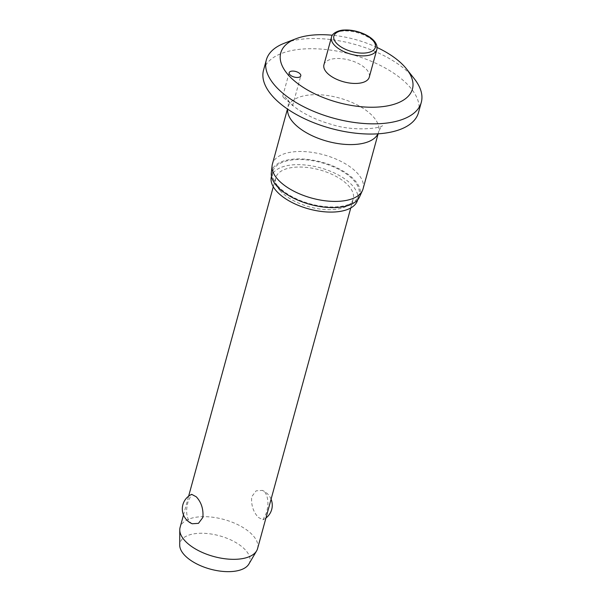 <?xml version="1.0" encoding="UTF-8"?>
<svg xmlns="http://www.w3.org/2000/svg" width="601" height="601" viewBox="0 0 601 601"><rect width="100%" height="100%" fill="white"/><g stroke="black" fill="none" stroke-linecap="round" stroke-linejoin="round"><path stroke-width="0.45" stroke-dasharray="3 2.25" d="M377.045 47.471A68.281 32.642 15.3 0 0 332.353 35.241M414.322 78.806A80.324 38.396 15.3 0 0 412.632 76.778A80.324 38.396 15.3 0 0 284.318 43.242M418.491 112.582A80.324 38.396 15.3 0 0 409.844 86.987A80.324 38.396 15.3 0 0 326.906 49.635A80.324 38.396 15.3 0 0 263.531 70.189M283.507 97.655L291.523 104.146L292.619 105.708L284.979 96.911L282.74 96.16L283.507 97.655M363.064 188.857A46.991 22.462 15.3 0 0 358.008 173.877A46.991 22.462 15.3 0 0 309.485 152.03A46.991 22.462 15.3 0 0 272.411 164.058M359.541 196.94A45.864 21.921 15.3 0 0 355.176 180.743A45.864 21.921 15.3 0 0 306.149 159.25A45.864 21.921 15.3 0 0 271.329 172.81M357.557 200.148A44.654 21.351 15.3 0 0 352.749 185.919A44.654 21.351 15.3 0 0 306.638 165.155A44.654 21.351 15.3 0 0 271.404 176.581M277.609 185.709A44.654 21.351 15.3 0 0 323.721 206.474A44.654 21.351 15.3 0 0 358.955 195.047A44.654 21.351 15.3 0 0 354.147 180.811A44.654 21.351 15.3 0 0 308.035 160.046A44.654 21.351 15.3 0 0 272.801 171.473A44.654 21.351 15.3 0 0 277.609 185.709M323.931 64.773A23.499 11.231 -164.7 0 1 342.472 58.755A23.499 11.231 -164.7 0 1 366.73 69.686A23.499 11.231 -164.7 0 1 369.262 77.168M257.574 548.593A40.162 19.202 15.3 0 0 253.246 535.792A40.162 19.202 15.3 0 0 211.777 517.115A40.162 19.202 15.3 0 0 180.097 527.393M258.295 517.356L262.907 519.835L266.198 513.374C268.82 504.99 268.459 498.004 265.116 492.407L262.389 490.408L256.124 490.822L251.706 496.742C251.03 504.998 253.224 511.872 258.295 517.356M280.066 190.562A40.162 19.202 15.3 0 0 321.535 209.238A40.162 19.202 15.3 0 0 353.223 198.961A40.162 19.202 15.3 0 0 348.896 186.16A40.162 19.202 15.3 0 0 307.427 167.491A40.162 19.202 15.3 0 0 275.739 177.768A40.162 19.202 15.3 0 0 280.066 190.562M192.192 523.756L189.465 521.758C186.122 516.169 185.762 509.175 188.383 500.791L191.674 494.338M248.874 564.046A36.15 17.279 15.3 0 0 245.854 550.471A36.15 17.279 15.3 0 0 206.323 533.448A36.15 17.279 15.3 0 0 179.714 545.13M377.939 133.835A46.991 22.462 15.3 0 0 378.615 132.032A46.991 22.462 15.3 0 0 373.552 117.052A46.991 22.462 15.3 0 0 325.036 95.206A46.991 22.462 15.3 0 0 287.962 107.226A46.991 22.462 15.3 0 0 287.616 109.127M376.797 49.605A23.499 11.231 15.3 0 0 374.273 42.123A23.499 11.231 15.3 0 0 343.321 30.997A23.499 11.231 15.3 0 0 331.474 37.209M291.523 104.146C296.947 109.765 312.039 119.088 331.782 124.467C353.876 131.867 381.552 128.118 382.454 125.684C381.53 125.94 380.245 128.058 378.615 132.032L378.119 133.828M358.955 195.047L357.633 199.863M292.619 105.708L300.785 75.861M350.759 207.961L353.223 198.961M271.089 499.198A16.062 16.062 0 0 0 262.389 490.408M262.907 519.835A16.062 16.062 0 0 0 265.942 518.009M183.493 514.967L188.639 496.156M273.282 186.768L275.739 177.768M282.74 96.16L289.164 72.683M272.801 171.473L271.487 176.288M288.608 100.915L287.887 99.811C288.563 100.75 288.585 103.222 287.962 107.226L287.466 109.021"/><path stroke-width="0.9" d="M332.353 35.241A68.281 32.642 15.3 0 0 296.03 38.719A68.281 32.642 15.3 0 0 288.089 74.712A68.281 32.642 15.3 0 0 376.632 107.128A68.281 32.642 15.3 0 0 406.539 68.95A68.281 32.642 15.3 0 0 405.104 67.229A68.281 32.642 15.3 0 0 377.045 47.471M296.03 38.719L284.318 43.242A80.324 38.396 15.3 0 0 266.326 59.98A80.324 38.396 15.3 0 0 274.973 85.582A80.324 38.396 15.3 0 0 357.911 122.927A80.324 38.396 15.3 0 0 421.286 102.373A80.324 38.396 15.3 0 0 414.322 78.806L406.539 68.95M266.326 59.98L263.531 70.189A80.324 38.396 15.3 0 0 272.185 95.792A80.324 38.396 15.3 0 0 355.123 133.137A80.324 38.396 15.3 0 0 418.491 112.582L421.286 102.373M287.466 109.021L272.411 164.058A46.991 22.462 15.3 0 0 272.095 165.748A46.991 22.462 15.3 0 0 277.474 179.03A46.991 22.462 15.3 0 0 324.27 200.666A46.991 22.462 15.3 0 0 362.478 190.472A46.991 22.462 15.3 0 0 363.064 188.857L378.119 133.828M272.095 165.748L271.329 172.81A45.864 21.921 15.3 0 0 276.58 185.777A45.864 21.921 15.3 0 0 322.249 206.887A45.864 21.921 15.3 0 0 359.541 196.94L362.478 190.472M271.487 176.288L271.404 176.581A44.654 21.351 15.3 0 0 276.22 190.81A44.654 21.351 15.3 0 0 322.324 211.575A44.654 21.351 15.3 0 0 357.557 200.148L357.633 199.863M300.139 73.946A6.025 2.877 -164.7 0 1 300.785 75.861A6.025 2.877 -164.7 0 1 296.03 77.401A6.025 2.877 -164.7 0 1 289.81 74.599A6.025 2.877 -164.7 0 1 289.164 72.683A6.025 2.877 -164.7 0 1 293.919 71.143A6.025 2.877 -164.7 0 1 300.139 73.946M369.262 77.168A23.499 11.231 -164.7 0 1 350.721 83.186A23.499 11.231 -164.7 0 1 326.463 72.255A23.499 11.231 -164.7 0 1 323.931 64.773L331.474 37.209A23.499 11.231 15.3 0 0 334.006 44.699A23.499 11.231 15.3 0 0 364.957 55.825A23.499 11.231 15.3 0 0 376.797 49.605L369.262 77.168M183.493 514.967L180.097 527.393A40.162 19.202 15.3 0 0 179.767 529.857A40.162 19.202 15.3 0 0 184.417 540.194A40.162 19.202 15.3 0 0 223.407 558.547A40.162 19.202 15.3 0 0 256.604 550.877A40.162 19.202 15.3 0 0 257.574 548.593L350.759 207.961M196.287 496.809C201.358 502.293 203.551 509.167 202.875 517.423L198.458 523.351L192.192 523.756A16.062 16.062 0 0 1 191.674 494.338L196.287 496.809M179.767 529.857L179.714 545.13A36.15 17.279 15.3 0 0 183.906 554.438A36.15 17.279 15.3 0 0 218.997 570.95A36.15 17.279 15.3 0 0 248.874 564.046L256.604 550.877M287.616 109.127A46.991 22.462 15.3 0 0 293.018 122.206A46.991 22.462 15.3 0 0 339.61 143.812A46.991 22.462 15.3 0 0 377.939 133.835M336.192 42.881A21.486 10.27 15.3 0 0 364.499 53.061A21.486 10.27 15.3 0 0 373.018 40.53A21.486 10.27 15.3 0 0 344.711 30.35A21.486 10.27 15.3 0 0 336.192 42.881M376.797 49.605C379.547 38.997 358.932 29.043 344.118 30.05C340.677 29.877 332.233 32.386 331.474 37.209M265.942 518.009A16.062 16.062 0 0 0 271.089 499.198M188.639 496.156L273.282 186.768"/></g></svg>
